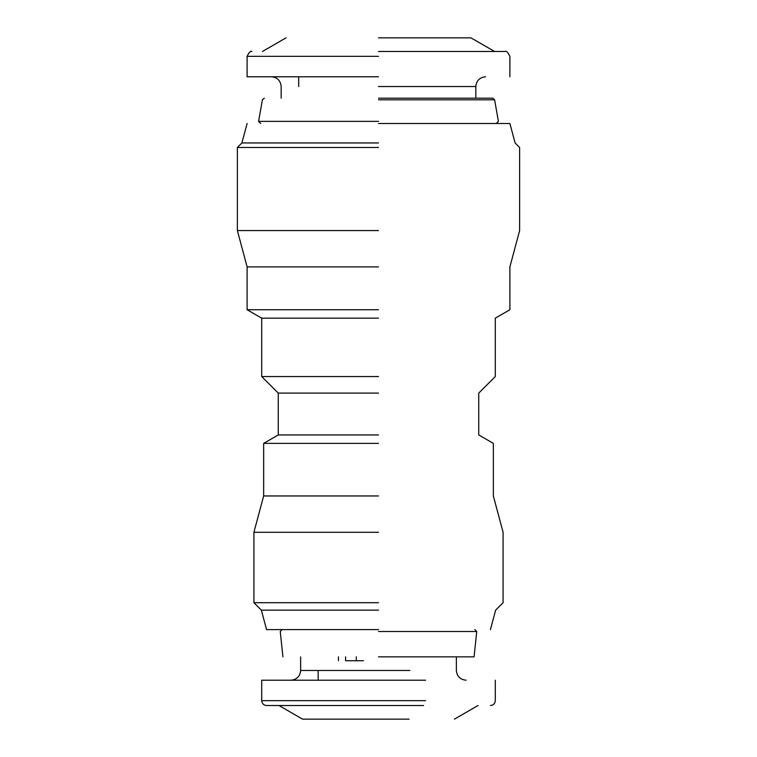 <?xml version="1.0" encoding="UTF-8"?>
<svg xmlns="http://www.w3.org/2000/svg" width="757" height="757" viewBox="0 0 757 757"><rect width="100%" height="100%" fill="white"/><g stroke="black" fill="none" stroke-linecap="round" stroke-linejoin="round"><path stroke-width="1.14" d="M378.5 37.85L470.958 37.85L378.5 37.85M378.5 51.476L505.023 51.476L378.5 51.476M378.5 76.779L247.104 76.779L378.5 76.779M378.5 98.192L492.684 98.192L378.5 98.192M378.5 121.357L258.591 121.357L378.5 121.357M378.5 123.495L509.896 123.495L378.5 123.495M378.5 142.969L241.89 142.969L378.5 142.969M378.5 147.483L237.376 147.483L378.5 147.483M378.5 230.563L237.376 230.563L378.5 230.563M378.5 266.88L247.104 266.88L378.5 266.88M378.5 309.727L247.104 309.727L378.5 309.727M378.5 318.158L261.704 318.158L378.5 318.158M378.5 376.551L261.704 376.551L378.5 376.551M378.5 393.101L278.254 393.101L378.5 393.101M378.5 434.953L278.254 434.953L378.5 434.953M378.5 443.375L263.654 443.375L378.5 443.375M378.5 495.958L263.654 495.958L378.5 495.958M378.5 532.275L253.917 532.275L378.5 532.275M378.5 602.704L253.917 602.704L378.5 602.704M378.5 610.142L261.354 610.142L378.5 610.142M378.5 629.606L266.568 629.606L378.5 629.606M378.5 631.499L476.74 631.499L378.5 631.499M378.5 656.858L474.081 656.858L378.5 656.858M345.589 656.858L345.589 660.757L356.273 660.757L356.273 656.858M356.273 660.757L363.407 660.757M338.455 660.757L338.455 656.858M425.566 700.66L261.704 700.66L261.704 680.221L425.566 680.221M409.092 719.15L302.582 719.15L278.983 705.524M261.704 700.66C262.007 703.594 263.635 705.221 266.568 705.524L423.608 705.524M378.5 86.516L475.831 86.516L378.5 86.516M378.5 56.34L247.104 56.34L378.5 56.34M378.5 99.801L494.605 99.801L378.5 99.801M409.878 670.484L300.633 670.484L300.633 656.858M298.693 76.779L298.693 86.516M262.433 51.476L286.042 37.85M470.958 37.85L494.567 51.476M485.559 76.779C479.673 77.384 476.427 80.63 475.831 86.516L475.831 98.192M281.169 98.192L281.169 86.516C280.573 80.63 277.327 77.384 271.441 76.779M247.104 76.779L247.104 56.34C249.091 52.252 250.709 50.634 251.977 51.476M509.896 76.779L509.896 56.34C507.909 52.252 506.291 50.634 505.023 51.476M260.73 123.495L258.591 121.357L262.395 99.801L264.316 98.192M496.27 123.495L498.409 121.357L494.605 99.801L492.684 98.192M266.568 629.606L261.354 610.142L253.917 602.704L253.917 532.275L263.654 495.958L263.654 443.375L278.254 434.953L278.254 393.101L261.704 376.551L261.704 318.158L247.104 309.727L247.104 266.88L237.376 230.563L237.376 147.483L241.89 142.969L247.104 123.495M509.896 123.495L515.11 142.969L519.624 147.483L519.624 230.563L509.896 266.88L509.896 309.727L495.296 318.158L495.296 376.551L478.746 393.101L478.746 434.953L493.346 443.375L493.346 495.958L503.083 532.275L503.083 602.704L495.646 610.142L490.432 629.606M474.081 656.858L476.74 631.499L474.857 629.606M282.143 629.606L280.26 631.499L282.919 656.858M456.367 656.858L456.367 670.484C456.963 676.37 460.209 679.616 466.094 680.221M318.158 680.221L318.158 670.484M300.633 670.484C300.037 676.37 296.791 679.616 290.906 680.221M495.296 680.221L495.296 700.66C494.993 703.594 493.365 705.221 490.432 705.524M478.017 705.524L454.418 719.15"/></g></svg>
